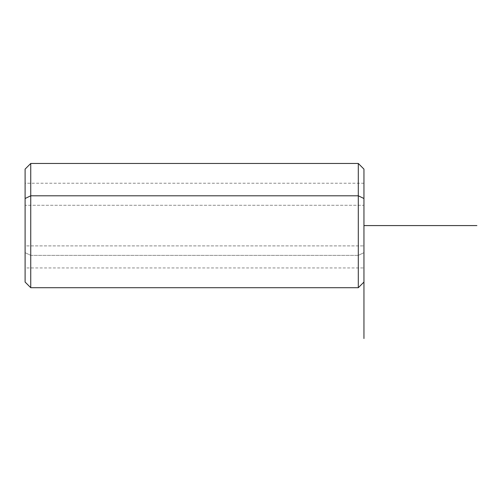 <?xml version="1.0" encoding="UTF-8"?>
<svg xmlns="http://www.w3.org/2000/svg" width="502" height="502" viewBox="0 0 502 502"><rect width="100%" height="100%" fill="white"/><g stroke="black" fill="none" stroke-linecap="round" stroke-linejoin="round"><path stroke-width="0.38" stroke-dasharray="2.51 1.88" d="M363.95 245.892L363.95 205.28L25.1 205.28L25.1 267.942L25.1 245.892L363.95 245.892L25.1 245.892L25.1 183.23L25.1 205.28L363.95 205.28L363.95 183.23L363.95 245.892M363.95 198.51L363.95 267.942L25.1 267.942L25.1 198.51M363.95 282.061L363.95 252.663L358.302 255.367L358.302 163.464L358.302 255.367L363.95 252.663L363.95 169.111M358.302 255.367L358.302 287.709L358.302 255.367L30.747 255.367L30.747 287.709L30.747 255.367L358.302 255.367M25.1 245.892L25.1 188.413L25.1 245.892M30.747 163.464L30.747 255.367L30.747 163.464M25.1 169.111L25.1 252.663L30.747 255.367L25.1 252.663L25.1 282.061M363.95 183.23L25.1 183.23"/><path stroke-width="0.75" d="M363.95 267.942L363.95 198.51L358.302 195.805L358.302 163.464L358.302 195.805L363.95 198.51L363.95 282.061L358.302 287.709L358.302 195.805L358.302 287.709L30.747 287.709L30.747 195.805L358.302 195.805L30.747 195.805L30.747 163.464L30.747 195.805L25.1 198.51L25.1 267.942M25.1 198.51L30.747 195.805L30.747 287.709L25.1 282.061L25.1 169.111L30.747 163.464L358.302 163.464L363.95 169.111L363.95 198.51M476.9 225.586L363.95 225.586L363.95 338.536"/></g></svg>
